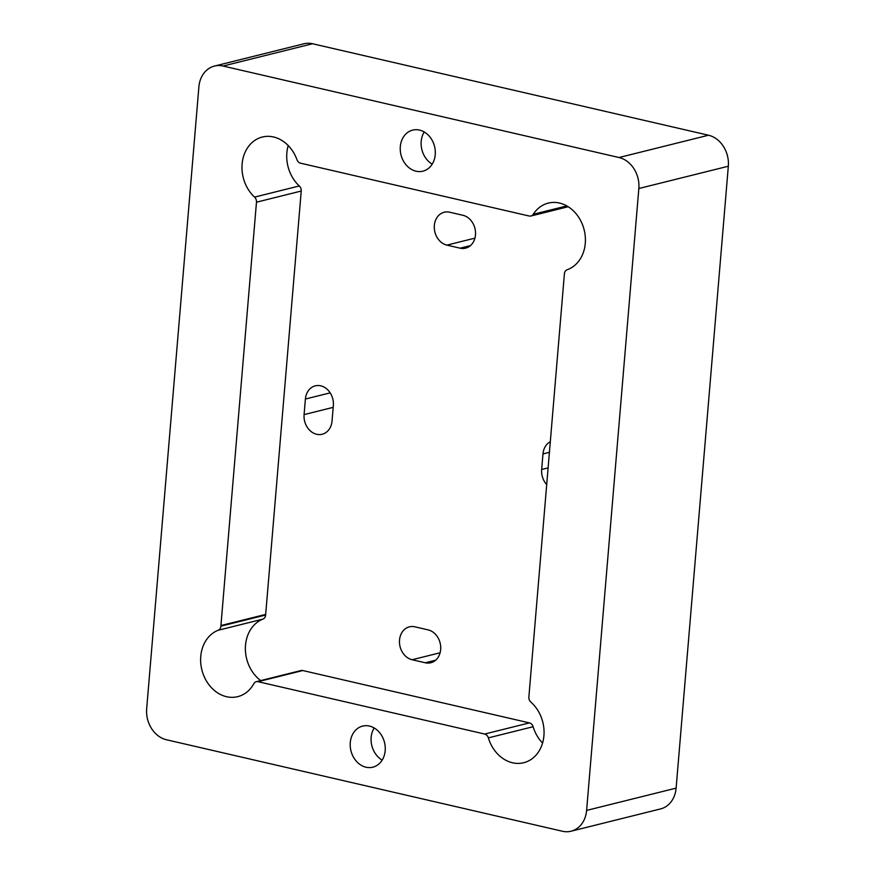 <?xml version="1.0" encoding="UTF-8"?>
<svg xmlns="http://www.w3.org/2000/svg" width="875" height="875" viewBox="0 0 875 875"><rect width="100%" height="100%" fill="white"/><g stroke="black" fill="none" stroke-linecap="round" stroke-linejoin="round"><path stroke-width="1.31" d="M304.095 414.597L305.397 399.033A16.931 13.836 76 0 1 315.273 385.853A16.931 13.836 76 0 1 333.342 405.486L332.03 421.05A16.931 13.836 76 0 1 322.153 434.263A16.931 13.836 76 0 1 304.095 414.597L333.178 407.356M546.7 484.586A16.931 13.836 76 0 1 541.669 469.492L542.97 453.917A16.931 13.836 76 0 1 550.309 441.711M462.886 215.272A16.931 13.836 76 0 1 475.475 231.667A16.931 13.836 76 0 1 465.598 248.15A16.931 13.836 76 0 1 460.13 248.183L446.895 245.12A16.931 13.836 76 0 1 434.339 228.714A16.931 13.836 76 0 1 444.216 212.242A16.931 13.836 76 0 1 449.652 212.209L462.886 215.272M414.87 626.817L428.072 629.869A16.931 13.836 76 0 1 440.661 646.264A16.931 13.836 76 0 1 430.784 662.758A16.931 13.836 76 0 1 425.305 662.78L412.136 659.739A16.931 13.836 76 0 1 399.525 643.344A16.931 13.836 76 0 1 409.402 626.85A16.931 13.836 76 0 1 414.87 626.817M566.836 205.92L533.247 214.287A5.337 4.353 76 0 1 530.928 216.005A5.337 4.353 76 0 1 529.178 216.005A48.005 39.222 76 0 0 528.894 215.95L300.541 163.188A5.337 4.353 76 0 1 296.942 159.688A34.661 28.328 76 0 0 262.325 137.025A34.661 28.328 76 0 0 242.298 162.323A34.661 28.328 76 0 0 254.559 197.105A5.337 4.353 76 0 1 256.473 202.191L301.23 191.045A5.337 4.353 76 0 0 299.305 185.959A34.661 28.328 76 0 1 288.214 145.556M619.019 157.522A26.666 21.788 76 0 1 638.838 188.519L728.328 166.228A26.666 21.788 -104 0 0 708.509 135.231L619.019 157.522L223.059 66.041L312.561 43.75L708.509 135.231M728.328 166.228L676.112 788.134L586.611 810.414A26.666 21.788 76 0 1 571.058 831.217A26.666 21.788 76 0 1 562.439 831.25L166.491 739.769A26.666 21.788 76 0 1 146.672 708.772L198.888 86.866A26.666 21.788 76 0 1 214.441 66.073A26.666 21.788 76 0 1 223.059 66.041M586.611 810.414L638.838 188.519M416.052 171.216A21.164 17.292 76 0 1 400.312 150.719A21.164 17.292 76 0 1 412.661 130.112A21.164 17.292 76 0 1 434.558 146.464A21.164 17.292 76 0 1 422.887 171.183A21.164 17.292 76 0 1 416.052 171.216M366.002 767.211A21.164 17.292 76 0 1 350.273 746.714A21.164 17.292 76 0 1 362.611 726.097A21.164 17.292 76 0 1 384.508 742.459A21.164 17.292 76 0 1 372.848 767.178A21.164 17.292 76 0 1 366.002 767.211M533.247 214.287A34.661 28.328 76 0 1 548.297 203.098A34.661 28.328 76 0 1 583.811 228.572A34.661 28.328 76 0 1 567.186 269.73A5.337 4.353 76 0 0 564.408 273.787L528.894 696.708A48.005 39.222 76 0 1 528.872 696.916A5.337 4.353 76 0 0 530.873 702.1A34.661 28.328 76 0 1 543.791 737.002A34.661 28.328 76 0 1 523.709 762.716A34.661 28.328 76 0 1 488.37 737.866L533.116 726.72A5.337 4.353 76 0 0 529.408 722.892L302.794 670.534A5.337 4.353 76 0 0 301.066 670.534L256.32 681.68A5.337 4.353 76 0 1 258.048 681.68L302.794 670.534M529.408 722.892L484.663 734.038A5.337 4.353 76 0 1 488.37 737.866M484.663 734.038L258.048 681.68M220.883 626.161A48.005 39.222 76 0 1 220.927 625.548L265.672 614.414A48.005 39.222 -104 0 0 265.628 615.027L220.883 626.161A5.337 4.353 76 0 1 218.192 630.252A34.661 28.328 76 0 0 202.344 671.584A34.661 28.328 76 0 0 237.738 696.653A34.661 28.328 76 0 0 253.848 683.681A5.337 4.353 76 0 1 256.32 681.68M220.927 625.548L256.473 202.191M542.566 743.05A34.661 28.328 76 0 1 533.116 726.72M265.628 615.027A5.337 4.353 76 0 1 262.938 619.117A34.661 28.328 76 0 0 245.405 647.15A34.661 28.328 76 0 0 260.728 680.586M382.178 760.123A21.164 17.292 76 0 1 374.161 727.956M432.217 164.128A21.164 17.292 76 0 1 424.211 131.972M571.058 831.217L660.559 808.927A26.666 21.788 -104 0 0 676.112 788.134M312.561 43.75A26.666 21.788 -104 0 0 303.942 43.783L214.441 66.073M265.672 614.414L301.23 191.045M305.397 399.033L330.181 392.864M542.97 453.917L549.413 452.32M541.669 469.492L548.111 467.884M460.13 248.172L470.444 245.602M446.895 245.12L474.928 238.142M412.136 659.739L440.103 652.772M425.305 662.78L435.63 660.209M218.192 630.252L262.938 619.117M299.305 185.959L254.559 197.105M568.181 206.73L530.928 216.005"/></g></svg>
